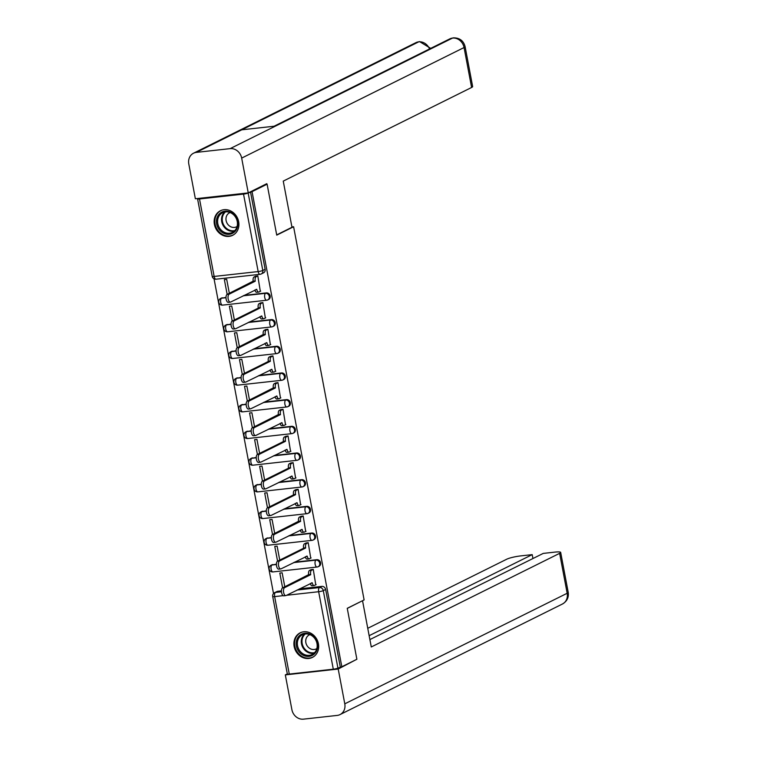 <?xml version="1.0" encoding="UTF-8"?>
<svg xmlns="http://www.w3.org/2000/svg" width="757" height="757" viewBox="0 0 757 757"><rect width="100%" height="100%" fill="white"/><g stroke="black" fill="none" stroke-linecap="round" stroke-linejoin="round"><path stroke-width="1.14" d="M225.993 297.387L221.574 298.201A3.52 1.609 83.7 0 0 220.703 302.374A3.52 1.609 83.7 0 0 222.605 305.118L266.625 300.236A3.52 3.52 0 0 0 267.798 299.895L268.631 299.479A3.52 3.085 -116.4 0 0 266.426 292.902L265.593 293.319A3.52 3.085 63.6 0 1 266.88 300.16A3.52 1.609 -96.3 0 1 266.625 300.236A3.52 1.609 -96.3 0 1 264.723 297.492A3.52 1.609 83.7 0 1 265.593 293.319L243.196 295.807M231.036 324.072L226.608 324.876A3.52 1.609 83.7 0 0 225.747 329.049A3.52 1.609 83.7 0 0 227.649 331.793L271.668 326.92A3.52 3.52 0 0 0 272.842 326.57L273.674 326.153A3.52 3.085 -116.4 0 0 271.46 319.586L270.627 320.003A3.52 3.085 63.6 0 1 271.924 326.844A3.52 1.609 -96.3 0 1 271.668 326.92A3.52 1.609 -96.3 0 1 269.766 324.176A3.52 1.609 83.7 0 1 270.627 320.003L248.239 322.482M236.08 350.746L231.651 351.56A3.52 1.609 83.7 0 0 230.79 355.733A3.52 1.609 83.7 0 0 232.683 358.477L276.702 353.595A3.52 3.52 0 0 0 277.885 353.254L278.718 352.838A3.52 3.085 -116.4 0 0 276.504 346.261L275.671 346.678A3.52 3.085 63.6 0 1 276.967 353.519A3.52 1.609 -96.3 0 1 276.702 353.595A3.52 1.609 -96.3 0 1 274.8 350.851A3.52 1.609 83.7 0 1 275.671 346.678L253.273 349.166M241.114 377.431L236.695 378.235A3.52 1.609 83.7 0 0 235.824 382.408A3.52 1.609 83.7 0 0 237.726 385.152L281.746 380.279A3.52 3.52 0 0 0 282.929 379.929L283.761 379.512A3.52 3.085 -116.4 0 0 281.547 372.946L280.715 373.362A3.52 3.085 63.6 0 1 282.001 380.203A3.52 1.609 -96.3 0 1 281.746 380.279A3.52 1.609 -96.3 0 1 279.844 377.535A3.52 1.609 83.7 0 1 280.715 373.362L258.317 375.841M246.157 404.106L241.738 404.919A3.52 1.609 83.7 0 0 240.868 409.092A3.52 1.609 83.7 0 0 242.77 411.836L286.789 406.954A3.52 3.52 0 0 0 287.963 406.613L288.796 406.197A3.52 3.085 -116.4 0 0 286.591 399.62L285.758 400.037A3.52 3.085 63.6 0 1 287.045 406.878A3.52 1.609 -96.3 0 1 286.789 406.954A3.52 1.609 -96.3 0 1 284.887 404.21A3.52 1.609 83.7 0 1 285.758 400.037L263.36 402.525M251.201 430.79L246.773 431.594A3.52 1.609 83.7 0 0 245.911 435.767A3.52 1.609 83.7 0 0 247.813 438.521L291.833 433.638A3.52 3.52 0 0 0 293.006 433.288L293.839 432.872A3.52 3.085 -116.4 0 0 291.625 426.305L290.792 426.721A3.52 3.085 63.6 0 1 292.088 433.562A3.52 1.609 -96.3 0 1 291.833 433.638A3.52 1.609 -96.3 0 1 289.931 430.894A3.52 1.609 83.7 0 1 290.792 426.721L268.404 429.2M256.245 457.465L251.816 458.278A3.52 1.609 83.7 0 0 250.955 462.451A3.52 1.609 83.7 0 0 252.847 465.195L296.867 460.313A3.52 3.52 0 0 0 298.05 459.972L298.883 459.556A3.52 3.085 -116.4 0 0 296.668 452.979L295.836 453.396A3.52 3.085 63.6 0 1 297.132 460.237A3.52 1.609 -96.3 0 1 296.867 460.313A3.52 1.609 -96.3 0 1 294.965 457.569A3.52 1.609 83.7 0 1 295.836 453.396L273.438 455.884M261.279 484.149L256.86 484.953A3.52 1.609 83.7 0 0 255.989 489.126A3.52 1.609 83.7 0 0 257.891 491.88L301.911 486.997A3.52 3.52 0 0 0 303.093 486.647L303.926 486.231A3.52 3.085 -116.4 0 0 301.712 479.664L300.879 480.08A3.52 3.085 63.6 0 1 302.166 486.921A3.52 1.609 -96.3 0 1 301.911 486.997A3.52 1.609 -96.3 0 1 300.009 484.253A3.52 1.609 83.7 0 1 300.879 480.08L278.481 482.559M266.322 510.824L261.903 511.637A3.52 1.609 83.7 0 0 261.033 515.81A3.52 1.609 83.7 0 0 262.934 518.554L306.954 513.672A3.52 3.52 0 0 0 308.127 513.331L308.96 512.915A3.52 3.085 -116.4 0 0 306.755 506.338L305.923 506.755A3.52 3.085 63.6 0 1 307.21 513.596A3.52 1.609 -96.3 0 1 306.954 513.672A3.52 1.609 -96.3 0 1 305.052 510.928A3.52 1.609 83.7 0 1 305.923 506.755L283.525 509.243M271.366 537.508L266.937 538.312A3.52 1.609 83.7 0 0 266.076 542.485A3.52 1.609 83.7 0 0 267.978 545.239L311.998 540.356A3.52 3.52 0 0 0 313.171 540.006L314.004 539.59A3.52 3.085 -116.4 0 0 311.789 533.023L310.957 533.439A3.52 3.085 63.6 0 1 312.253 540.28A3.52 1.609 -96.3 0 1 311.998 540.356A3.52 1.609 -96.3 0 1 310.096 537.612A3.52 1.609 83.7 0 1 310.957 533.439L288.568 535.918M276.409 564.183L271.981 564.996A3.52 1.609 83.7 0 0 271.12 569.169A3.52 1.609 83.7 0 0 273.012 571.913L317.032 567.031A3.52 3.52 0 0 0 318.214 566.69L319.047 566.274A3.52 3.085 -116.4 0 0 316.833 559.697L316 560.114A3.52 3.085 63.6 0 1 317.297 566.955A3.52 1.609 -96.3 0 1 317.032 567.031A3.52 1.609 -96.3 0 1 315.139 564.287A3.52 1.609 83.7 0 1 316 560.114L293.602 562.602M294.151 646.469A13.721 12.036 -116.4 0 0 312.395 657.417A13.721 12.036 -116.4 0 0 318.413 643.781A13.721 12.036 -116.4 0 0 300.169 632.833A13.721 12.036 -116.4 0 0 294.151 646.469M214.401 224.384A13.721 12.036 -116.4 0 0 232.636 235.332A13.721 12.036 -116.4 0 0 238.663 221.697A13.721 12.036 -116.4 0 0 220.419 210.749A13.721 12.036 -116.4 0 0 214.401 224.384M214.051 278.822L273.514 593.516M267.107 184.178L252.053 191.653L341.823 666.756L356.878 659.271L347.245 608.306L364.117 599.923L293.602 226.75L276.74 235.134L267.107 184.178L265.423 184.358M198.135 198.457L197.918 198.561A3.52 0.52 -10.7 0 0 197.568 198.873A3.52 0.52 -10.7 0 0 199.507 198.968L243.527 194.095A3.52 0.52 -10.7 0 0 248.154 192.997L262.793 270.467A3.52 3.085 63.6 0 1 260.332 274.233A3.52 1.609 83.7 0 1 260.067 274.308A3.52 3.52 0 0 0 261.25 273.968L263.597 272.794A3.52 3.085 63.6 0 0 265.139 269.303L262.793 270.467A3.52 0.52 -10.7 0 1 258.165 271.564L243.527 194.095M252.053 191.653L248.154 192.997M277.857 591.264L275.51 592.428A3.52 3.085 63.6 0 0 274.592 592.693L276.939 591.529A3.52 3.085 63.6 0 1 277.857 591.264L281.443 590.867M299.479 588.861L321.876 586.382L319.53 587.546A3.52 3.085 63.6 0 1 323.286 590.621L337.925 668.1A3.52 0.52 169.3 0 1 333.298 669.197L289.278 674.071A3.52 0.52 169.3 0 1 287.338 673.976L272.7 596.497A3.52 0.52 169.3 0 0 274.64 596.601L289.278 674.071M337.925 668.1L341.823 666.756M315.764 584.792L313.256 569.349L310.947 569.756M284.793 586.779L282.153 572.803L279.816 573.058L282.616 587.858L308.638 574.639A3.52 1.609 -96.3 0 1 309.509 570.466L311.326 569.567M310.73 558.108L308.213 542.674L305.913 543.072M279.749 560.104L277.109 546.119L274.772 546.384L277.573 561.183M305.686 531.433L303.178 515.99L300.87 516.397M274.706 533.42L272.066 519.444L269.729 519.699L272.529 534.499L298.561 521.28A3.52 1.609 -96.3 0 1 299.422 517.107L301.239 516.208M300.643 504.749L298.135 489.315L295.826 489.713M269.662 506.745L267.022 492.76L264.695 493.025L267.486 507.824M295.599 478.074L293.091 462.631L290.783 463.038M264.628 480.061L261.988 466.085L259.651 466.34L262.452 481.14M290.565 451.39L288.048 435.956L285.749 436.354M259.585 453.386L256.945 439.401L254.607 439.666L257.408 454.465M285.521 424.715L283.014 409.272L280.705 409.679M254.541 426.702L251.901 412.726L249.564 412.981L252.365 427.781L278.396 414.562A3.52 1.609 -96.3 0 1 279.257 410.389L281.074 409.49M280.478 398.031L277.97 382.597L275.662 382.995M249.498 400.027L246.858 386.042L244.53 386.307L247.321 401.106L273.353 387.887A3.52 1.609 -96.3 0 1 274.223 383.714L276.031 382.815M275.434 371.356L272.927 355.913L270.618 356.32M244.464 373.343L241.824 359.367L239.486 359.622L242.287 374.422M270.4 344.672L267.883 329.238L265.584 329.636M239.42 346.668L236.78 332.683L234.443 332.948L237.244 347.747L263.266 334.528A3.52 1.609 -96.3 0 1 264.136 330.355L265.953 329.456M265.357 317.997L262.849 302.554L260.54 302.951M234.377 319.984L231.737 306.008L229.399 306.263L232.2 321.063M260.313 291.313L257.806 275.879L255.497 276.277M244.028 295.391L266.426 292.902M249.062 322.066L271.46 319.586M254.106 348.75L276.504 346.261M259.149 375.425L281.547 372.946M264.193 402.109L286.591 399.62M269.227 428.784L291.625 426.305M274.271 455.468L296.668 452.979M279.314 482.143L301.712 479.664M284.358 508.827L306.755 506.338M289.392 535.502L311.789 533.023M294.435 562.186L316.833 559.697M291.909 226.939L293.602 226.75M229.333 293.309L226.693 279.324L224.365 279.588L227.157 294.388L253.188 281.169A3.52 1.609 -96.3 0 1 254.059 276.996L255.866 276.087M222.407 297.785A3.52 3.085 -116.4 0 0 221.479 298.059L220.647 298.466A3.52 3.085 63.6 0 1 221.574 298.201L225.993 297.709M227.441 324.469A3.52 3.085 -116.4 0 0 226.523 324.734L225.69 325.15A3.52 3.085 63.6 0 1 226.608 324.876L231.036 324.393M232.484 351.144A3.52 3.085 -116.4 0 0 231.566 351.418L230.734 351.825A3.52 3.085 63.6 0 1 231.651 351.56L236.07 351.068M237.528 377.828A3.52 3.085 -116.4 0 0 236.61 378.093L235.777 378.509A3.52 3.085 63.6 0 1 236.695 378.235L241.114 377.752M242.571 404.503A3.52 3.085 -116.4 0 0 241.644 404.777L240.811 405.184A3.52 3.085 63.6 0 1 241.738 404.919L246.157 404.427M247.605 431.187A3.52 3.085 -116.4 0 0 246.687 431.452L245.855 431.868A3.52 3.085 63.6 0 1 246.773 431.594L251.201 431.112M252.649 457.862A3.52 3.085 -116.4 0 0 251.731 458.136L250.898 458.543A3.52 3.085 63.6 0 1 251.816 458.278L256.235 457.786M257.692 484.546A3.52 3.085 -116.4 0 0 256.774 484.811L255.942 485.228A3.52 3.085 63.6 0 1 256.86 484.953L261.279 484.471M262.736 511.221A3.52 3.085 -116.4 0 0 261.808 511.495L260.976 511.902A3.52 3.085 63.6 0 1 261.903 511.637L266.322 511.145M267.77 537.905A3.52 3.085 -116.4 0 0 266.852 538.17L266.019 538.587A3.52 3.085 63.6 0 1 266.937 538.312L271.366 537.83M272.813 564.58A3.52 3.085 -116.4 0 0 271.895 564.854L271.063 565.261A3.52 3.085 63.6 0 1 271.981 564.996L276.4 564.504M250.501 191.833L265.139 269.303M340.272 666.926L325.633 589.457A3.52 3.085 -116.4 0 0 321.876 586.382M313.266 569.387L311.534 570.248A3.52 1.609 83.7 0 0 310.663 574.421L308.686 574.894M312.386 585.691A3.52 1.609 -96.3 0 1 312.121 585.767A3.52 1.609 -96.3 0 1 310.323 583.477M284.083 595.74A4.05 1.845 -96.3 0 1 283.78 595.825A4.05 1.845 -96.3 0 1 281.538 592.343A4.05 1.845 -96.3 0 1 282.588 587.867L284.613 587.65A4.05 1.845 83.7 0 0 283.563 592.116A4.05 1.845 83.7 0 0 285.805 595.608A4.05 1.845 83.7 0 0 286.099 595.513L312.244 582.795A3.52 1.609 83.7 0 0 314.146 585.539A3.52 1.609 83.7 0 0 314.401 585.464L316.142 584.603M310.711 574.677L284.613 587.65M308.222 542.703L306.49 543.564A3.52 1.609 83.7 0 0 305.62 547.737L303.595 547.964A3.52 1.609 -96.3 0 1 304.465 543.791L306.282 542.892M307.342 559.007A3.52 1.609 -96.3 0 1 307.087 559.092A3.52 1.609 -96.3 0 1 305.279 556.792M279.04 569.056A4.05 1.845 -96.3 0 1 278.737 569.15A4.05 1.845 -96.3 0 1 276.504 565.659A4.05 1.845 -96.3 0 1 277.554 561.192L303.652 548.219M305.667 547.992L279.57 560.965A4.05 1.845 83.7 0 0 278.519 565.441A4.05 1.845 83.7 0 0 280.762 568.923A4.05 1.845 83.7 0 0 281.055 568.838L307.21 556.121A3.52 1.609 83.7 0 0 309.102 558.865A3.52 1.609 83.7 0 0 309.367 558.789L311.099 557.928M303.178 516.028L301.447 516.889A3.52 1.609 83.7 0 0 300.576 521.062L298.608 521.535M302.298 532.332A3.52 1.609 -96.3 0 1 302.043 532.408A3.52 1.609 -96.3 0 1 300.245 530.118M273.996 542.381A4.05 1.845 -96.3 0 1 273.703 542.466A4.05 1.845 -96.3 0 1 271.46 538.984A4.05 1.845 -96.3 0 1 272.511 534.508L274.536 534.291A4.05 1.845 83.7 0 0 273.476 538.757A4.05 1.845 83.7 0 0 275.718 542.249A4.05 1.845 83.7 0 0 276.021 542.154L302.166 529.436A3.52 1.609 83.7 0 0 304.068 532.18A3.52 1.609 83.7 0 0 304.323 532.105L306.055 531.244M300.633 521.318L274.536 534.291M347.264 608.401L362.3 600.821M362.556 600.803L371.28 646.97L559.631 553.339A10.56 1.552 -10.7 0 0 560.672 552.411A10.56 1.552 -10.7 0 0 554.834 552.118L543.252 553.405L369.88 639.589M340.035 714.58A10.825 9.491 -116.4 0 0 344.785 703.83L567.173 593.27A10.56 1.552 -10.7 0 0 568.214 592.343C568.923 597.453 566.993 601.342 562.423 604.02L340.035 714.58A10.825 9.491 -116.4 0 1 337.206 715.412L303.453 719.15A10.825 9.491 -116.4 0 1 291.899 709.697L285.323 674.894L287.319 673.9M344.785 703.83L338.209 669.027L285.323 674.894M532.937 558.524L532.209 554.626L520.617 555.912A10.56 1.552 -10.7 0 0 506.745 559.205L367.751 628.301M532.209 554.626L369.151 635.691M338.209 669.027L355.525 659.953M276.693 234.888L291.975 227.28L283.25 181.112L471.602 87.471L464.06 47.54L241.672 158.099L248.249 192.903L266.776 183.686L266.871 184.197M241.672 158.099A10.825 9.491 -116.4 0 0 230.119 148.637L275.501 126.078L241.748 129.816L196.366 152.384L230.119 148.637M196.366 152.384A10.825 9.491 -116.4 0 0 193.537 153.207A10.825 9.491 -116.4 0 0 188.786 163.957L195.363 198.76L248.249 192.903M465.101 46.612C463.521 40.689 459.584 37.765 453.282 37.85L452.506 38.087A10.825 9.491 -116.4 0 1 464.06 47.54A10.56 1.552 -10.7 0 0 465.101 46.612L472.642 86.544A10.56 1.552 169.3 0 1 471.602 87.471M429.531 48.95A10.825 9.491 -116.4 0 0 418.753 41.824L419.548 41.588L430.695 48.372M309.074 656.366A11.875 10.418 63.6 0 1 296.384 645.986A11.875 10.418 63.6 0 1 304.711 633.278A11.875 10.418 63.6 0 1 317.391 643.658A11.875 10.418 63.6 0 1 309.074 656.366M305.251 633.95A10.995 9.642 -116.4 0 0 302.374 634.792A10.995 9.642 -116.4 0 0 297.974 647.358A10.995 9.642 -116.4 0 0 309.282 655.325A10.995 9.642 -116.4 0 0 312.158 654.483A10.995 9.642 -116.4 0 0 316.558 641.917A10.995 9.642 -116.4 0 0 305.251 633.95M309.887 634.621A7.825 6.87 -116.4 0 0 309.301 634.877A7.825 6.87 -116.4 0 0 306.169 643.828A7.825 6.87 -116.4 0 0 314.231 649.497A7.825 6.87 -116.4 0 0 316.275 648.9A7.825 6.87 -116.4 0 0 316.833 648.588M301.769 632.199A13.635 11.961 -116.4 0 0 300.822 632.615A13.635 11.961 -116.4 0 0 295.362 648.191A13.635 11.961 -116.4 0 0 309.395 658.079A13.635 11.961 -116.4 0 0 312.963 657.038A13.635 11.961 -116.4 0 0 313.862 656.527M229.314 234.282A11.875 10.418 63.6 0 1 216.634 223.902A11.875 10.418 63.6 0 1 224.952 211.194A11.875 10.418 63.6 0 1 237.632 221.574A11.875 10.418 63.6 0 1 229.314 234.282M225.491 211.865A10.995 9.642 -116.4 0 0 222.615 212.708A10.995 9.642 -116.4 0 0 218.224 225.274A10.995 9.642 -116.4 0 0 229.532 233.241A10.995 9.642 -116.4 0 0 232.408 232.399A10.995 9.642 -116.4 0 0 236.809 219.833A10.995 9.642 -116.4 0 0 225.491 211.865M230.137 212.537A7.825 6.87 -116.4 0 0 229.551 212.793A7.825 6.87 -116.4 0 0 226.419 221.744A7.825 6.87 -116.4 0 0 234.471 227.422A7.825 6.87 -116.4 0 0 236.525 226.816A7.825 6.87 -116.4 0 0 237.073 226.504M222.009 210.115A13.635 11.961 -116.4 0 0 221.063 210.531A13.635 11.961 -116.4 0 0 215.613 226.106A13.635 11.961 -116.4 0 0 229.636 235.995A13.635 11.961 -116.4 0 0 233.203 234.954A13.635 11.961 -116.4 0 0 234.102 234.443M298.135 489.344L296.403 490.205A3.52 1.609 83.7 0 0 295.542 494.378L293.517 494.605A3.52 1.609 -96.3 0 1 294.388 490.432L296.195 489.533M297.264 505.648A3.52 1.609 -96.3 0 1 296.999 505.733A3.52 1.609 -96.3 0 1 295.202 503.433M268.953 515.697A4.05 1.845 -96.3 0 1 268.659 515.791A4.05 1.845 -96.3 0 1 266.417 512.3A4.05 1.845 -96.3 0 1 267.467 507.833L293.565 494.86M295.59 494.633L269.492 507.606A4.05 1.845 83.7 0 0 268.442 512.082A4.05 1.845 83.7 0 0 270.684 515.564A4.05 1.845 83.7 0 0 270.978 515.479L297.123 502.762A3.52 1.609 83.7 0 0 299.024 505.506A3.52 1.609 83.7 0 0 299.28 505.43L301.012 504.569M293.101 462.669L291.369 463.53A3.52 1.609 83.7 0 0 290.499 467.703L288.474 467.921A3.52 1.609 -96.3 0 1 289.344 463.748L291.161 462.849M292.221 478.973A3.52 1.609 -96.3 0 1 291.956 479.049A3.52 1.609 -96.3 0 1 290.158 476.759M263.919 489.022A4.05 1.845 -96.3 0 1 263.616 489.107A4.05 1.845 -96.3 0 1 261.373 485.625A4.05 1.845 -96.3 0 1 262.424 481.149L288.521 468.176M290.546 467.958L264.448 480.932A4.05 1.845 83.7 0 0 263.398 485.398A4.05 1.845 83.7 0 0 265.641 488.89A4.05 1.845 83.7 0 0 265.934 488.795L292.079 476.077A3.52 1.609 83.7 0 0 293.981 478.821A3.52 1.609 83.7 0 0 294.236 478.746L295.978 477.885M288.057 435.985L286.326 436.846A3.52 1.609 83.7 0 0 285.455 441.019L283.43 441.246A3.52 1.609 -96.3 0 1 284.301 437.073L286.118 436.174M287.177 452.289A3.52 1.609 -96.3 0 1 286.922 452.374A3.52 1.609 -96.3 0 1 285.115 450.074M258.875 462.338A4.05 1.845 -96.3 0 1 258.572 462.432A4.05 1.845 -96.3 0 1 256.339 458.941A4.05 1.845 -96.3 0 1 257.389 454.474L283.487 441.501M285.503 441.274L259.405 454.247A4.05 1.845 83.7 0 0 258.355 458.723A4.05 1.845 83.7 0 0 260.597 462.205A4.05 1.845 83.7 0 0 260.891 462.12L287.045 449.403A3.52 1.609 83.7 0 0 288.937 452.147A3.52 1.609 83.7 0 0 289.202 452.071L290.934 451.21M283.014 409.31L281.282 410.171A3.52 1.609 83.7 0 0 280.412 414.344L278.444 414.817M282.134 425.614A3.52 1.609 -96.3 0 1 281.878 425.689A3.52 1.609 -96.3 0 1 280.081 423.4M253.832 435.663A4.05 1.845 -96.3 0 1 253.538 435.748A4.05 1.845 -96.3 0 1 251.296 432.266A4.05 1.845 -96.3 0 1 252.346 427.79L254.371 427.573A4.05 1.845 83.7 0 0 253.311 432.039A4.05 1.845 83.7 0 0 255.554 435.53A4.05 1.845 83.7 0 0 255.857 435.436L282.001 422.718A3.52 1.609 83.7 0 0 283.903 425.462A3.52 1.609 83.7 0 0 284.159 425.387L285.891 424.526M280.469 414.599L254.371 427.573M277.97 382.626L276.239 383.487A3.52 1.609 83.7 0 0 275.378 387.66L273.4 388.142M277.1 398.93A3.52 1.609 -96.3 0 1 276.835 399.015A3.52 1.609 -96.3 0 1 275.037 396.715M248.788 408.979A4.05 1.845 -96.3 0 1 248.495 409.073A4.05 1.845 -96.3 0 1 246.252 405.582A4.05 1.845 -96.3 0 1 247.302 401.115L249.327 400.888A4.05 1.845 83.7 0 0 248.277 405.364A4.05 1.845 83.7 0 0 250.52 408.846A4.05 1.845 83.7 0 0 250.813 408.761L276.958 396.043A3.52 1.609 83.7 0 0 278.86 398.788A3.52 1.609 83.7 0 0 279.115 398.712L280.847 397.851M275.425 387.915L249.327 400.888M272.936 355.951L271.205 356.812A3.52 1.609 83.7 0 0 270.334 360.985L268.309 361.203A3.52 1.609 -96.3 0 1 269.18 357.03L270.997 356.131M272.056 372.255A3.52 1.609 -96.3 0 1 271.791 372.33A3.52 1.609 -96.3 0 1 269.994 370.041M243.754 382.304A4.05 1.845 -96.3 0 1 243.451 382.389A4.05 1.845 -96.3 0 1 241.209 378.907A4.05 1.845 -96.3 0 1 242.259 374.431L268.357 361.458M270.381 361.24L244.284 374.213A4.05 1.845 83.7 0 0 243.234 378.68A4.05 1.845 83.7 0 0 245.476 382.171A4.05 1.845 83.7 0 0 245.77 382.077L271.914 369.359A3.52 1.609 83.7 0 0 273.816 372.103A3.52 1.609 83.7 0 0 274.072 372.028L275.813 371.167M267.893 329.267L266.161 330.128A3.52 1.609 83.7 0 0 265.291 334.301L263.322 334.783M267.013 345.57A3.52 1.609 -96.3 0 1 266.757 345.656A3.52 1.609 -96.3 0 1 264.95 343.356M238.71 355.62A4.05 1.845 -96.3 0 1 238.408 355.714A4.05 1.845 -96.3 0 1 236.175 352.223A4.05 1.845 -96.3 0 1 237.225 347.756L239.24 347.529A4.05 1.845 83.7 0 0 238.19 352.005A4.05 1.845 83.7 0 0 240.433 355.487A4.05 1.845 83.7 0 0 240.726 355.402L266.88 342.684A3.52 1.609 83.7 0 0 268.773 345.429A3.52 1.609 83.7 0 0 269.038 345.353L270.769 344.492M265.338 334.556L239.24 347.529M262.849 302.592L261.118 303.453A3.52 1.609 83.7 0 0 260.247 307.626L258.232 307.844A3.52 1.609 -96.3 0 1 259.093 303.671L260.91 302.772M261.969 318.896A3.52 1.609 -96.3 0 1 261.714 318.971A3.52 1.609 -96.3 0 1 259.916 316.681M233.667 328.945A4.05 1.845 -96.3 0 1 233.374 329.03A4.05 1.845 -96.3 0 1 231.131 325.548A4.05 1.845 -96.3 0 1 232.181 321.072L258.279 308.099M260.304 307.881L234.206 320.854A4.05 1.845 83.7 0 0 233.147 325.321A4.05 1.845 83.7 0 0 235.389 328.812A4.05 1.845 83.7 0 0 235.692 328.718L261.837 316A3.52 1.609 83.7 0 0 263.739 318.744A3.52 1.609 83.7 0 0 263.994 318.669L265.726 317.808M257.806 275.908L256.074 276.769A3.52 1.609 83.7 0 0 255.213 280.942L253.235 281.424M256.935 292.211A3.52 1.609 -96.3 0 1 256.67 292.297A3.52 1.609 -96.3 0 1 254.872 289.997M228.623 302.261A4.05 1.845 -96.3 0 1 228.33 302.355A4.05 1.845 -96.3 0 1 226.088 298.864A4.05 1.845 -96.3 0 1 227.138 294.397L229.163 294.17A4.05 1.845 83.7 0 0 228.112 298.646A4.05 1.845 83.7 0 0 230.355 302.128A4.05 1.845 83.7 0 0 230.648 302.043L256.793 289.325A3.52 1.609 83.7 0 0 258.695 292.07A3.52 1.609 83.7 0 0 258.951 291.994L260.682 291.133M255.26 281.197L229.163 294.17M199.507 198.968L214.146 276.447L258.165 271.564A3.52 1.609 83.7 0 0 260.067 274.308L216.048 279.191A3.52 1.609 83.7 0 1 214.146 276.447A3.52 0.52 169.3 0 1 212.206 276.343A3.52 3.52 0 0 0 216.048 279.191M283.127 595.655L274.64 596.601A3.52 1.609 -96.3 0 1 275.51 592.428L281.472 591.766M297.132 590.034L319.53 587.546A3.52 1.609 -96.3 0 0 318.659 591.719L286.581 595.276M333.298 669.197L318.659 591.719A3.52 0.52 -10.7 0 0 323.286 590.621L325.633 589.457M310.663 574.421L308.638 574.639M311.534 570.248L309.509 570.466M312.244 582.795L311.515 582.881M305.62 547.737L303.595 547.964M306.49 543.564L304.465 543.791M307.21 556.121L306.481 556.196M279.57 560.965L277.554 561.192M300.576 521.062L298.561 521.28M301.447 516.889L299.422 517.107M302.166 529.436L301.437 529.522M562.423 604.02A10.825 9.491 -116.4 0 0 567.173 593.27L559.631 553.339M453.263 37.85L449.753 38.9A10.825 9.491 -116.4 0 1 452.506 38.087L275.501 126.078M241.748 129.816L418.753 41.824A10.825 9.491 -116.4 0 0 415.924 42.647L193.537 153.207M314.004 653.244A10.995 9.642 63.6 0 1 313.228 653.367A10.995 9.642 63.6 0 1 302.374 646.573A10.995 9.642 63.6 0 1 304.475 634.073M305.336 633.94A10.636 9.33 -116.4 0 0 302.961 646.071A10.636 9.33 -116.4 0 0 313.54 652.827A10.636 9.33 -116.4 0 0 314.628 652.638M234.254 231.159A10.995 9.642 63.6 0 1 233.478 231.282A10.995 9.642 63.6 0 1 222.624 224.488A10.995 9.642 63.6 0 1 224.715 211.988M225.577 211.856A10.636 9.33 -116.4 0 0 223.211 223.987A10.636 9.33 -116.4 0 0 233.781 230.743A10.636 9.33 -116.4 0 0 234.878 230.554M295.542 494.378L293.517 494.605M296.403 490.205L294.388 490.432M297.123 502.762L296.394 502.837M269.492 507.606L267.467 507.833M290.499 467.703L288.474 467.921M291.369 463.53L289.344 463.748M292.079 476.077L291.35 476.162M264.448 480.932L262.424 481.149M285.455 441.019L283.43 441.246M286.326 436.846L284.301 437.073M287.045 449.403L286.316 449.478M259.405 454.247L257.389 454.474M280.412 414.344L278.396 414.562M281.282 410.171L279.257 410.389M282.001 422.718L281.273 422.803M275.378 387.66L273.353 387.887M276.239 383.487L274.223 383.714M276.958 396.043L276.229 396.119M270.334 360.985L268.309 361.203M271.205 356.812L269.18 357.03M271.914 369.359L271.186 369.444M244.284 374.213L242.259 374.431M265.291 334.301L263.266 334.528M266.161 330.128L264.136 330.355M266.88 342.684L266.152 342.76M260.247 307.626L258.232 307.844M261.118 303.453L259.093 303.671M261.837 316L261.108 316.085M234.206 320.854L232.181 321.072M255.213 280.942L253.188 281.169M256.074 276.769L254.059 276.996M256.793 289.325L256.065 289.401M271.063 565.261A3.52 3.52 0 0 0 273.012 571.913M266.019 538.587A3.52 3.52 0 0 0 267.978 545.239M260.976 511.902A3.52 3.52 0 0 0 262.934 518.554M255.942 485.228A3.52 3.52 0 0 0 257.891 491.88M250.898 458.543A3.52 3.52 0 0 0 252.847 465.195M245.855 431.868A3.52 3.52 0 0 0 247.813 438.521M240.811 405.184A3.52 3.52 0 0 0 242.77 411.836M235.777 378.509A3.52 3.52 0 0 0 237.726 385.152M230.734 351.825A3.52 3.52 0 0 0 232.683 358.477M225.69 325.15A3.52 3.52 0 0 0 227.649 331.793M220.647 298.466A3.52 3.52 0 0 0 222.605 305.118M197.568 198.873L212.206 276.343M274.592 592.693A3.52 3.52 0 0 0 272.7 596.497M314.146 585.539L312.121 585.767M285.805 595.608L283.78 595.825M309.102 558.865L307.087 559.092M280.762 568.923L278.737 569.15M304.068 532.18L302.043 532.408M275.718 542.249L273.703 542.466M560.672 552.411L568.214 592.343M449.753 38.9L274.081 126.23M419.529 41.588L415.924 42.647M312.963 657.038L313.568 656.726M300.822 632.615L301.428 632.303M233.203 234.954L233.818 234.642M221.063 210.531L221.678 210.228M299.024 505.506L296.999 505.733M270.684 515.564L268.659 515.791M293.981 478.821L291.956 479.049M265.641 488.89L263.616 489.107M288.937 452.147L286.922 452.374M260.597 462.205L258.572 462.432M283.903 425.462L281.878 425.689M255.554 435.53L253.538 435.748M278.86 398.788L276.835 399.015M250.52 408.846L248.495 409.073M273.816 372.103L271.791 372.33M245.476 382.171L243.451 382.389M268.773 345.429L266.757 345.656M240.433 355.487L238.408 355.714M263.739 318.744L261.714 318.971M235.389 328.812L233.374 329.03M258.695 292.07L256.67 292.297M230.355 302.128L228.33 302.355"/></g></svg>
